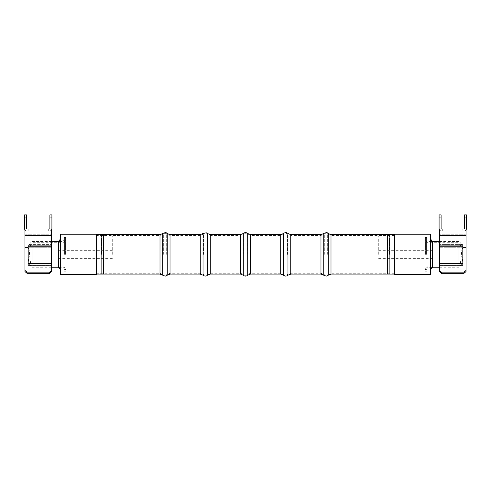 <?xml version="1.0" encoding="UTF-8"?>
<svg xmlns="http://www.w3.org/2000/svg" width="491" height="491" viewBox="0 0 491 491"><rect width="100%" height="100%" fill="white"/><g stroke="black" fill="none" stroke-linecap="round" stroke-linejoin="round"><path stroke-width="0.37" stroke-dasharray="2.46 1.84" d="M387.602 274.076L387.602 234.637M103.398 234.637L103.398 274.076M101.852 274.076L101.852 234.637M96.592 274.475L96.592 234.232M389.148 234.637L389.148 274.076M394.408 254.356L394.408 234.637L394.408 254.356M387.289 254.356L387.289 235.441L387.289 254.356M103.711 254.356L103.711 235.441L103.711 254.356M101.539 254.356L101.539 235.441L101.539 254.356M389.461 254.356L389.461 235.441L389.461 254.356M430.632 274.076L430.632 234.637M430.632 236.644L430.632 272.063M394.408 234.232L394.408 274.475M378.309 254.356L378.309 235.84L378.309 254.356M432.645 254.356L432.645 250.33L432.645 254.356M432.645 241.474L432.645 267.233M60.368 234.637L60.368 274.076M60.368 272.063L60.368 236.644M96.592 254.356L96.592 235.84L96.592 254.356M112.691 254.356L112.691 235.84L112.691 254.356M58.355 267.233L58.355 241.474M426.605 254.356L426.605 237.454L426.605 254.356M425.396 254.356L425.396 237.454L425.396 254.356M425.396 269.645C426.231 265.852 428.189 266.147 429.024 266.024L458.803 266.024L460.282 263.735L461.62 254.356C460.988 246.635 460.049 242.744 458.803 242.683L458.803 266.024L458.803 242.683L429.024 242.683L429.024 266.024L429.024 242.683L427.508 242.351C427.649 242.45 425.703 241.817 425.396 239.062M439.488 267.233L458.803 267.233C462.725 265.208 462.559 258.689 462.829 254.356C462.571 246.586 461.233 242.296 458.803 241.474L458.803 267.233L458.803 241.474L439.488 241.474M64.395 254.356L64.395 237.454L64.395 254.356M65.604 254.356L65.604 237.454L65.604 254.356M65.604 269.645C64.695 266.84 63.492 265.631 61.976 266.024L32.197 266.024L30.718 263.735L29.38 254.356C30.012 246.635 30.951 242.744 32.197 242.683L32.197 266.024L32.197 242.683L61.976 242.683L61.976 266.024L61.976 242.683C64.18 242.468 65.389 241.259 65.604 239.062M51.512 267.233L32.197 267.233C28.275 265.208 28.441 258.689 28.171 254.356C28.429 246.586 29.767 242.296 32.197 241.474L32.197 267.233L32.197 241.474L51.512 241.474M24.955 229.788A2.615 2.615 0 0 0 27.165 231.009L28.171 231.009L28.171 228.996L24.955 228.996L24.955 271.56L24.955 231.009L51.512 231.009L51.512 228.996L51.512 271.56L51.512 228.996L48.296 228.996L48.296 231.009L48.296 228.996L51.512 228.996L48.296 228.996L48.296 231.009L51.512 231.009L49.303 231.009A2.615 2.615 0 0 0 51.512 229.788M28.171 231.009L28.171 228.996L27.165 228.996A0.601 0.601 0 0 1 26.563 228.395L26.563 214.911L24.55 214.911L24.55 228.395A2.615 2.615 0 0 0 27.165 231.009L51.512 231.009L51.512 244.408L28.171 244.408L28.171 265.827L28.171 244.408L51.512 244.408L51.512 247.752L28.171 247.752L51.512 247.752L51.512 262.2L28.171 262.2L28.171 261.605L28.171 262.2L51.512 262.2L51.512 265.827L28.171 265.827L51.512 265.827L51.512 271.56L49.505 273.272L26.962 273.272L26.962 272.149L24.955 270.437L24.955 228.996L28.171 228.996L24.955 228.996L24.955 231.009L28.171 231.009L28.171 228.996L28.171 231.009M24.955 270.437L24.955 271.56L26.962 273.272M28.171 261.605L28.171 247.581L28.171 261.605M51.512 245.095L28.171 245.095L28.171 265.22L51.512 265.22M49.904 214.911L49.904 228.395A0.601 0.601 0 0 1 49.303 228.996L48.296 228.996L48.296 231.009L49.303 231.009A2.615 2.615 0 0 0 51.917 228.395L51.917 214.911M51.512 270.437L49.505 272.149L49.505 273.272M26.962 272.149L49.505 272.149M464.437 214.911L464.437 217.93L466.45 217.93L466.45 228.395A2.615 2.615 0 0 1 463.835 231.009L462.829 231.009L462.829 228.996L466.045 228.996L466.045 271.56L466.045 231.009L439.488 231.009L439.488 228.996L439.488 271.56L439.488 265.827L439.488 271.56L441.495 273.272L441.495 272.149L439.488 270.437M466.045 229.788A2.615 2.615 0 0 1 463.835 231.009L462.829 231.009L462.829 228.996L463.835 228.996A0.601 0.601 0 0 0 464.437 228.395L464.437 217.93M466.045 270.437L464.038 272.149L464.038 273.272L466.045 271.56L466.045 228.996L466.045 231.009L462.829 231.009L462.829 228.996L466.045 228.996L462.829 228.996L462.829 231.009L439.488 231.009L442.704 231.009L442.704 228.996L442.704 231.009L442.704 228.996L439.488 228.996L439.488 265.827L439.488 231.009L441.697 231.009A2.615 2.615 0 0 1 439.083 228.395L439.083 217.93L441.096 217.93L441.096 228.395A0.601 0.601 0 0 0 441.697 228.996L439.488 228.996L442.704 228.996L442.704 231.009L441.697 231.009A2.615 2.615 0 0 1 439.488 229.788M462.829 262.2L462.829 265.827L462.829 261.605L462.829 262.2L439.488 262.2L462.829 262.2M462.829 261.605L462.829 247.581L462.829 261.605M462.829 244.408L462.829 265.827L462.829 244.408L439.488 244.408L462.829 244.408M464.038 273.272L441.495 273.272M464.038 272.149L441.495 272.149M439.488 245.095L462.829 245.095L462.829 265.22L439.488 265.22M441.096 217.93L441.096 214.911M439.083 214.911L439.083 217.93M466.45 217.93L466.45 214.911M331.002 274.076L331.002 234.637M159.998 234.637L159.998 274.076M320.979 234.637L320.979 274.076M290.758 274.076L290.758 234.637M280.735 234.637L280.735 274.076M250.508 274.076L250.508 234.637M240.492 234.637L240.492 274.076M210.265 274.076L210.265 234.637M200.242 234.637L200.242 274.076M170.021 274.076L170.021 234.637M167.235 234.557L167.235 274.15M162.779 275.193L162.779 233.513M207.478 233.513L207.478 275.193M203.029 275.193L203.029 233.513M247.728 233.513L247.728 275.193M243.272 275.193L243.272 233.513M287.971 233.513L287.971 275.193M283.522 275.193L283.522 233.513M328.221 233.513L328.221 275.193M323.765 275.193L323.765 233.513M331.002 254.356L331.002 273.272L331.002 254.356M159.998 254.356L159.998 235.441L159.998 254.356M320.979 254.356L320.979 235.441L320.979 254.356M290.758 254.356L290.758 273.272L290.758 254.356M280.735 254.356L280.735 235.441L280.735 254.356M250.508 254.356L250.508 273.272L250.508 254.356M240.492 254.356L240.492 235.441L240.492 254.356M210.265 254.356L210.265 273.272L210.265 254.356M200.242 254.356L200.242 235.441L200.242 254.356M170.021 254.356L170.021 273.272L170.021 254.356M166.676 254.356L166.676 234.097L166.676 254.356M163.337 254.356L163.337 234.097L163.337 254.356M206.926 254.356L206.926 234.097L206.926 254.356M203.581 254.356L203.581 234.097L203.581 254.356M247.169 254.356L247.169 234.097L247.169 254.356M243.831 254.356L243.831 234.097L243.831 254.356M287.419 254.356L287.419 234.097L287.419 254.356M284.074 254.356L284.074 234.097L284.074 254.356M327.663 254.356L327.663 234.097L327.663 254.356M324.324 254.356L324.324 234.097L324.324 254.356M430.226 234.232L430.226 274.475M60.774 274.475L60.774 234.232M429.024 254.356L429.024 241.474L429.024 254.356M61.976 254.356L61.976 241.474L61.976 254.356M24.955 246.893L28.171 246.893L24.955 246.893M24.955 235.477L51.512 235.477M24.955 247.581L28.171 247.581M24.955 234.79L51.512 234.79L24.955 234.79M51.512 263.403L28.171 263.403M51.512 246.77L28.171 246.77M49.904 217.93L51.917 217.93M24.55 217.93L26.563 217.93M466.045 246.893L462.829 246.893L466.045 246.893M439.488 265.827L462.829 265.827L439.488 265.827M466.045 247.581L462.829 247.581M466.045 235.477L439.488 235.477M466.045 234.79L439.488 234.79L466.045 234.79M439.488 246.77L462.829 246.77M439.488 263.403L462.829 263.403M439.488 247.752L462.829 247.752L439.488 247.752M394.408 235.441L331.002 235.441L327.663 234.097C327.429 234.25 327.552 232.703 324.324 234.097L320.979 235.441L290.758 235.441L287.419 234.097C287.769 234.397 286.449 232.605 284.074 234.097L280.735 235.441L250.508 235.441L247.169 234.097C247.501 233.722 246.531 233.612 244.273 233.765L240.492 235.441L210.265 235.441L206.926 234.097C206.189 233.986 206.779 232.666 203.581 234.097L200.242 235.441L170.021 235.441L166.676 234.097C167.413 233.489 162.65 233.434 163.337 234.097L159.998 235.441L96.592 235.441M394.408 273.272L331.002 273.272L327.663 274.61C328.43 275.101 323.827 275.42 324.324 274.61L320.979 273.272L290.758 273.272L287.419 274.61C288.309 275.181 283.227 275.242 284.074 274.61L280.735 273.272L250.508 273.272L247.169 274.61C246.077 275.5 244.96 275.5 243.831 274.61L240.492 273.272L210.265 273.272L206.926 274.61C206.619 274.555 206.65 276.016 203.581 274.61L200.242 273.272L170.021 273.272L166.676 274.61C166.965 274.408 165.608 276.083 163.337 274.61L159.998 273.272L96.592 273.272M394.408 235.84L378.309 235.84M394.408 272.867L378.309 272.867M432.645 250.33L378.309 250.33M432.645 258.376L378.309 258.376M96.592 272.867L112.691 272.867M96.592 235.84L112.691 235.84M58.355 258.376L112.691 258.376M58.355 250.33L112.691 250.33M425.396 271.259L426.605 271.259M425.396 237.454L426.605 237.454M426.605 269.645C427.17 267.049 428.931 267.245 428.606 267.27L430.632 267.233M426.605 239.062C426.753 240.529 427.557 241.333 429.024 241.474L430.632 241.474M65.604 237.454L64.395 237.454M65.604 271.259L64.395 271.259M64.395 239.062C63.72 240.958 62.916 241.762 61.976 241.474L60.368 241.474M64.395 269.645C64.247 268.178 63.443 267.374 61.976 267.233L60.368 267.233"/><path stroke-width="0.74" d="M387.602 274.076L389.148 274.076L389.148 234.637L387.602 234.637L387.602 274.076L331.002 274.076L328.221 275.193L328.221 233.513C327.19 233.409 328.227 231.605 323.765 233.513L323.765 275.193L320.979 274.076L320.979 234.637L290.758 234.637L290.758 274.076L287.971 275.193L287.971 233.513C286.511 232.329 285.026 232.329 283.522 233.513L283.522 275.193L280.735 274.076L280.735 234.637L250.508 234.637L250.508 274.076L247.728 275.193L247.728 233.513C246.267 232.329 244.782 232.329 243.272 233.513L243.272 275.193L240.492 274.076L240.492 234.637L210.265 234.637L210.265 274.076L207.478 275.193L207.478 233.513L206.318 232.802L203.029 233.513L203.029 275.193L200.242 274.076L200.242 234.637L170.021 234.637L170.021 274.076L167.235 275.193L167.235 234.557M170.021 234.637L167.235 233.513C166.32 233.403 167.057 231.617 162.779 233.513L162.779 275.193L159.998 274.076L103.398 274.076L103.398 234.637L101.852 234.637L101.852 274.076L96.592 274.076M430.226 234.232L430.632 234.637L430.632 274.076L430.226 274.475L430.226 234.232L394.408 234.232L394.408 274.475L430.226 274.475M430.632 254.356L430.632 236.644C430.539 239.056 431.215 240.664 432.645 241.474L432.645 267.233C431.215 268.043 430.539 269.651 430.632 272.063L430.632 254.356M60.774 274.475L60.368 274.076L60.368 234.637L60.774 234.232L60.774 274.475L96.592 274.475L96.592 234.232L60.774 234.232M60.368 236.644L60.368 272.063C60.461 269.651 59.785 268.043 58.355 267.233L58.355 241.474C59.785 240.664 60.461 239.056 60.368 236.644M24.955 235.477L51.512 235.477L51.512 228.996L24.955 228.996L24.955 270.437L26.962 272.149L26.962 273.272L49.505 273.272L49.505 272.149L51.512 270.437L51.512 271.56L49.505 273.272M26.962 273.272L24.955 271.56L24.955 270.437M26.962 272.149L49.505 272.149M51.512 235.477L51.512 270.437M49.904 217.93L49.904 214.911L51.917 214.911L51.917 217.93L49.904 217.93L49.904 228.395A0.601 0.601 0 0 1 49.303 228.996L27.165 228.996A0.601 0.601 0 0 1 26.563 228.395L26.563 217.93L24.55 217.93L24.55 228.395A2.615 2.615 0 0 0 24.955 229.788M51.512 245.095L28.171 245.095L28.171 265.22L51.512 265.22M51.917 214.911L49.904 214.911M51.512 229.788A2.615 2.615 0 0 0 51.917 228.395L51.917 217.93M24.55 217.93L24.55 214.911L26.563 214.911L26.563 217.93M466.045 270.437L466.045 271.56L464.038 273.272L464.038 272.149L466.045 270.437L466.045 228.996L439.488 228.996L439.488 245.095L462.829 245.095L462.829 265.22L439.488 265.22L439.488 245.095M464.038 273.272L441.495 273.272L439.488 271.56L439.488 265.22M466.45 214.911L464.437 214.911L466.45 214.911L466.45 217.93L464.437 217.93L464.437 228.395A0.601 0.601 0 0 1 463.835 228.996L441.697 228.996A0.601 0.601 0 0 1 441.096 228.395L441.096 217.93L439.083 217.93L439.083 214.911L441.096 214.911L441.096 217.93M439.488 270.437L441.495 272.149L441.495 273.272M464.038 272.149L441.495 272.149M441.096 214.911L439.083 214.911M439.488 229.788A2.615 2.615 0 0 1 439.083 228.395L439.083 217.93M466.45 217.93L466.45 228.395A2.615 2.615 0 0 1 466.045 229.788M464.437 217.93L464.437 214.911M387.602 234.637L331.002 234.637L331.002 274.076M159.998 274.076L159.998 234.637L103.398 234.637M167.235 274.15L167.235 275.193C166.253 275.341 167.038 277.096 162.779 275.193M24.955 247.581L28.171 247.581M51.512 246.77L28.171 246.77M51.512 263.403L28.171 263.403M466.045 235.477L439.488 235.477M466.045 247.581L462.829 247.581M439.488 263.403L462.829 263.403M439.488 246.77L462.829 246.77M320.979 274.076L290.758 274.076M280.735 274.076L250.508 274.076M240.492 274.076L210.265 274.076M200.242 274.076L170.021 274.076M159.998 234.637L162.779 233.513M207.478 275.193L206.938 275.611C207.134 275.5 205.539 276.918 203.029 275.193M247.728 275.193C246.267 276.378 244.782 276.378 243.272 275.193M287.971 275.193C286.511 276.378 285.026 276.378 283.522 275.193M328.221 275.193C327.209 275.291 328.24 277.102 323.765 275.193M210.265 234.637L207.478 233.513M200.242 234.637L203.029 233.513M250.508 234.637L247.728 233.513M240.492 234.637L243.272 233.513M290.758 234.637L287.971 233.513M280.735 234.637L283.522 233.513M331.002 234.637L328.221 233.513M320.979 234.637L323.765 233.513M103.398 274.076L101.852 274.076M101.852 234.637L96.592 234.637M394.408 234.637L389.148 234.637M394.408 274.076L389.148 274.076M430.632 267.233L439.488 267.233M430.632 241.474L439.488 241.474M60.368 241.474L51.512 241.474M60.368 267.233L51.512 267.233"/></g></svg>

